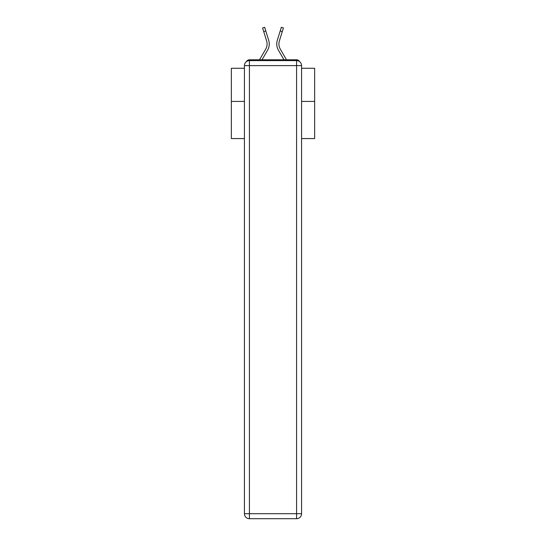 <?xml version="1.0" encoding="UTF-8"?>
<svg xmlns="http://www.w3.org/2000/svg" width="546" height="546" viewBox="0 0 546 546"><rect width="100%" height="100%" fill="white"/><g stroke="black" fill="none" stroke-linecap="round" stroke-linejoin="round"><path stroke-width="0.82" d="M301.569 138.575L314.646 138.575L314.646 68.277L301.569 68.277M244.431 101.426L231.354 101.426L231.354 68.277L244.431 68.277M231.354 101.426L231.354 138.575L244.431 138.575M299.529 61.589A3.331 3.331 0 0 0 296.574 59.78L249.426 59.78A3.331 3.331 0 0 0 246.471 61.589M314.646 101.426L301.569 101.426M249.426 59.78L259.527 59.78L265.697 49.133A10.326 10.326 0 0 0 266.619 40.889L262.592 27.942L264.66 27.3L268.687 40.24A12.497 12.497 0 0 1 267.567 50.218L262.032 59.78M282.275 31.6L280.207 30.958L281.34 27.3L283.408 27.942L279.381 40.889A10.326 10.326 0 0 0 280.303 49.133A10.326 10.326 0 0 1 279.381 40.889A10.326 10.326 0 0 0 280.303 49.133A10.326 10.326 0 0 1 279.381 40.889A10.326 10.326 0 0 0 280.303 49.133A10.326 10.326 0 0 1 279.381 40.889A10.326 10.326 0 0 0 280.303 49.133A10.326 10.326 0 0 1 279.381 40.889A10.326 10.326 0 0 0 280.303 49.133A10.326 10.326 0 0 1 279.381 40.889A10.326 10.326 0 0 0 280.303 49.133A10.326 10.326 0 0 1 279.381 40.889A10.326 10.326 0 0 0 280.303 49.133A10.326 10.326 0 0 1 279.381 40.889A10.326 10.326 0 0 0 280.303 49.133A10.326 10.326 0 0 1 279.381 40.889A10.326 10.326 0 0 0 280.303 49.133A10.326 10.326 0 0 1 279.381 40.889A10.326 10.326 0 0 0 280.303 49.133A10.326 10.326 0 0 1 279.381 40.889A10.326 10.326 0 0 0 280.303 49.133A10.326 10.326 0 0 1 279.381 40.889A10.326 10.326 0 0 0 280.303 49.133A10.326 10.326 0 0 1 279.381 40.889A10.326 10.326 0 0 0 280.303 49.133A10.326 10.326 0 0 1 279.381 40.889A10.326 10.326 0 0 0 280.303 49.133A10.326 10.326 0 0 1 279.381 40.889A10.326 10.326 0 0 0 280.303 49.133A10.326 10.326 0 0 1 279.381 40.889A10.326 10.326 0 0 0 280.303 49.133A10.326 10.326 0 0 1 279.381 40.889A10.326 10.326 0 0 0 280.303 49.133A10.326 10.326 0 0 1 279.381 40.889A10.326 10.326 0 0 0 280.303 49.133A10.326 10.326 0 0 1 279.381 40.889A10.326 10.326 0 0 0 280.303 49.133L286.473 59.78L296.574 59.78M280.207 30.958L277.313 40.24A12.497 12.497 0 0 0 278.433 50.218L283.968 59.78M265.793 30.958L268.687 40.24L265.793 30.958L268.687 40.24L265.793 30.958L268.687 40.24L265.793 30.958L268.687 40.24L265.793 30.958L268.687 40.24L265.793 30.958L268.687 40.24L265.793 30.958L268.687 40.24L265.793 30.958L268.687 40.24L265.793 30.958L268.687 40.24L265.793 30.958L268.687 40.24L265.793 30.958L268.687 40.24L265.793 30.958L268.687 40.24L265.793 30.958L268.687 40.24L265.793 30.958L268.687 40.24L265.793 30.958L268.687 40.24L265.793 30.958L268.687 40.24L265.793 30.958L268.687 40.24L265.793 30.958L268.687 40.24L265.793 30.958L263.725 31.6M265.697 49.133A10.326 10.326 0 0 0 266.619 40.889A10.326 10.326 0 0 1 265.697 49.133A10.326 10.326 0 0 0 266.619 40.889A10.326 10.326 0 0 1 265.697 49.133A10.326 10.326 0 0 0 266.619 40.889A10.326 10.326 0 0 1 265.697 49.133A10.326 10.326 0 0 0 266.619 40.889A10.326 10.326 0 0 1 265.697 49.133A10.326 10.326 0 0 0 266.619 40.889A10.326 10.326 0 0 1 265.697 49.133A10.326 10.326 0 0 0 266.619 40.889A10.326 10.326 0 0 1 265.697 49.133A10.326 10.326 0 0 0 266.619 40.889A10.326 10.326 0 0 1 265.697 49.133A10.326 10.326 0 0 0 266.619 40.889A10.326 10.326 0 0 1 265.697 49.133A10.326 10.326 0 0 0 266.619 40.889A10.326 10.326 0 0 1 265.697 49.133A10.326 10.326 0 0 0 266.619 40.889A10.326 10.326 0 0 1 265.697 49.133A10.326 10.326 0 0 0 266.619 40.889A10.326 10.326 0 0 1 265.697 49.133A10.326 10.326 0 0 0 266.619 40.889A10.326 10.326 0 0 1 265.697 49.133A10.326 10.326 0 0 0 266.619 40.889A10.326 10.326 0 0 1 265.697 49.133A10.326 10.326 0 0 0 266.619 40.889A10.326 10.326 0 0 1 265.697 49.133A10.326 10.326 0 0 0 266.619 40.889A10.326 10.326 0 0 1 265.697 49.133A10.326 10.326 0 0 0 266.619 40.889A10.326 10.326 0 0 1 265.697 49.133A10.326 10.326 0 0 0 266.619 40.889A10.326 10.326 0 0 1 265.697 49.133A10.326 10.326 0 0 0 266.619 40.889M249.426 60.613L296.574 60.613A4.996 4.996 0 0 1 301.569 65.616L301.569 513.704A4.996 4.996 0 0 1 296.574 518.7L249.426 518.7L249.426 513.704L296.574 513.704L296.574 65.616L249.426 65.616L249.426 513.704L244.431 513.704L244.431 65.616L249.426 65.616L249.426 60.613A4.996 4.996 0 0 0 244.431 65.616A4.996 4.996 0 0 1 249.426 60.613M244.431 513.704A4.996 4.996 0 0 0 249.426 518.7A4.996 4.996 0 0 1 244.431 513.704M296.574 518.7A4.996 4.996 0 0 0 301.569 513.704L296.574 513.704L296.574 518.7M301.569 65.616A4.996 4.996 0 0 0 296.574 60.613L296.574 65.616L301.569 65.616"/></g></svg>
